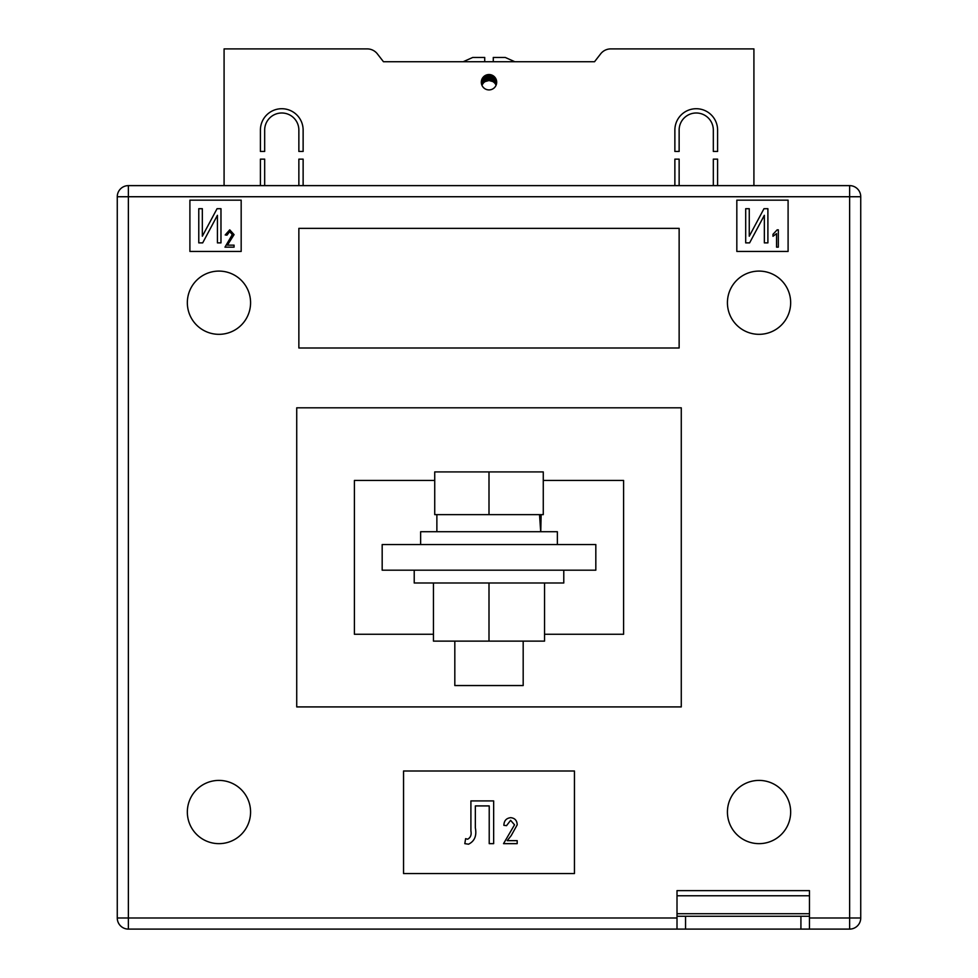 <?xml version="1.0" encoding="UTF-8"?>
<svg xmlns="http://www.w3.org/2000/svg" width="978" height="978" viewBox="0 0 978 978"><rect width="100%" height="100%" fill="white"/><g stroke="black" fill="none" stroke-linecap="round" stroke-linejoin="round"><path stroke-width="1.47" d="M496.69 82.225A7.69 7.69 0 0 1 489 89.915A7.69 7.69 0 0 1 481.31 82.225A7.69 7.69 0 0 1 489 74.536A7.69 7.69 0 0 1 496.69 82.225M260.405 130.086A21.369 21.369 0 0 1 281.774 108.717A21.369 21.369 0 0 1 303.131 130.086L303.131 151.443L298.865 151.443L298.865 130.086A17.091 17.091 0 0 0 281.774 112.996A17.091 17.091 0 0 0 264.671 130.086L264.671 151.443L260.405 151.443L260.405 130.086M713.329 130.086A17.091 17.091 0 0 0 696.226 112.996A17.091 17.091 0 0 0 679.135 130.086L679.135 151.443L674.869 151.443L674.869 130.086A21.369 21.369 0 0 1 696.226 108.717A21.369 21.369 0 0 1 717.595 130.086L717.595 151.443L713.329 151.443L713.329 130.086M713.329 185.624L713.329 159.133L717.595 159.133L717.595 185.624M753.916 185.624L753.916 48.9L610.773 48.9A12.824 12.824 0 0 0 600.651 53.851L594.538 61.724L383.462 61.724L463.205 61.724L472.765 57.445L484.721 57.445L484.721 61.724L493.279 61.724L493.279 57.445L505.235 57.445L514.795 61.724L594.538 61.724L600.651 53.851M377.349 53.851L383.462 61.724L377.349 53.851A12.824 12.824 0 0 0 367.227 48.9L224.084 48.9L224.084 185.624M264.671 185.624L264.671 159.133L260.405 159.133L260.405 185.624M303.131 185.624L303.131 159.133L298.865 159.133L298.865 185.624M679.135 185.624L679.135 159.133L674.869 159.133L674.869 185.624M484.721 58.057L484.721 57.445M481.958 79.132L481.958 85.11L483.609 82.727L483.609 76.749M483.609 82.727L485.039 81.614L485.039 75.636M485.039 81.614L489 80.514L492.961 81.614L492.961 75.636M492.961 81.614L494.391 82.727L494.391 76.749M489.844 80.563L489.844 74.585M491.286 80.868L491.286 74.89M486.714 80.868L486.714 74.89M488.156 80.563L488.156 74.585M489 80.514L489 74.536M492.032 81.15L492.032 75.159M494.391 82.727L495.039 83.448L495.039 77.47M482.961 83.448L482.961 77.47M485.968 81.15L485.968 75.159M495.039 83.448L496.042 85.11L496.042 79.132M187.336 812.021A31.614 31.614 0 0 0 218.962 843.647A31.614 31.614 0 0 0 250.576 812.021A31.614 31.614 0 0 0 218.962 780.407A31.614 31.614 0 0 0 187.336 812.021M727.424 812.021A31.614 31.614 0 0 0 759.038 843.647A31.614 31.614 0 0 0 790.664 812.021A31.614 31.614 0 0 0 759.038 780.407A31.614 31.614 0 0 0 727.424 812.021M727.424 302.703A31.614 31.614 0 0 0 759.038 334.329A31.614 31.614 0 0 0 790.664 302.703A31.614 31.614 0 0 0 759.038 271.089A31.614 31.614 0 0 0 727.424 302.703M187.336 302.703A31.614 31.614 0 0 0 218.962 334.329A31.614 31.614 0 0 0 250.576 302.703A31.614 31.614 0 0 0 218.962 271.089A31.614 31.614 0 0 0 187.336 302.703M382.178 570.186L595.822 570.186L595.822 544.55L382.178 544.55L382.178 570.186M189.903 200.16L189.903 251.432L241.175 251.432L241.175 200.16L189.903 200.16M788.097 200.16L736.825 200.16L736.825 251.432L788.097 251.432L788.097 200.16M298.865 347.997L679.135 347.997L679.135 228.363L298.865 228.363L298.865 347.997M403.547 873.55L574.453 873.55L574.453 771.006L403.547 771.006L403.547 873.55M677.008 895.775L809.466 895.775L809.466 890.64L677.008 890.64L677.008 916.276L685.554 916.276L685.554 929.1L128.375 929.1L128.375 917.987L117.262 917.987L117.262 196.737A11.113 11.113 0 0 1 128.375 185.624L849.625 185.624L849.625 196.737L128.375 196.737L128.375 917.987L677.008 917.987M434.733 480.455L354.403 480.455L354.403 634.27L433.45 634.27M544.55 634.27L623.597 634.27L623.597 480.455L543.267 480.455M681.275 407.814L681.275 706.911L296.725 706.911L296.725 407.814L681.275 407.814M809.466 917.987L849.625 917.987L849.625 196.737L860.738 196.737A11.113 11.113 0 0 0 849.625 185.624A11.113 11.113 0 0 1 860.738 196.737L860.738 917.987A11.113 11.113 0 0 1 849.625 929.1L800.921 929.1L800.921 916.276L809.466 916.276L809.466 929.1M128.375 185.624A11.113 11.113 0 0 0 117.262 196.737A11.113 11.113 0 0 1 128.375 185.624A11.113 11.113 0 0 0 117.262 196.737L128.375 196.737L128.375 185.624M117.262 917.987A11.113 11.113 0 0 0 128.375 929.1A11.113 11.113 0 0 1 117.262 917.987M198.778 242.886L198.778 208.705L202.336 208.705L202.336 236.224L217.055 208.705L220.979 208.705L220.979 242.886L217.422 242.886L217.422 215.307L202.678 242.886L198.778 242.886M227.409 245.16L234.072 245.16L234.072 247.153L224.977 247.153L232.299 234.598L229.683 231.627L226.969 235.172L225.197 234.952L229.744 229.842L234.072 234.634L227.409 245.16M745.701 242.886L745.701 208.705L749.258 208.705L749.258 236.224L763.977 208.705L767.901 208.705L767.901 242.886L764.344 242.886L764.344 215.307L749.6 242.886L745.701 242.886M778.329 229.842L778.329 247.153L776.556 247.153L776.556 233.62L772.999 236.285L772.999 234.28L777.18 229.842L778.329 229.842M470.907 830.97L470.907 800.921L493.658 800.921L493.658 843.647L489.22 843.647L489.22 805.909L475.345 805.909L475.345 827.84C476.873 835.738 474.599 841.19 468.535 844.197L464.807 843.647L465.626 838.647L467.631 839.21C470.565 837.657 471.665 834.919 470.907 830.97M507.203 840.652L517.191 840.652L517.191 843.647L503.536 843.647L514.526 824.809L510.602 820.334L506.531 825.664L503.866 825.334C504.037 820.738 506.311 818.183 510.699 817.669C514.88 818.109 517.044 820.505 517.191 824.857L511.164 835.664L507.203 840.652M685.554 929.1L800.921 929.1M685.554 916.276L800.921 916.276M809.466 895.775L809.466 916.276M677.008 929.1L677.008 916.276M563.78 570.186L563.78 582.998L414.22 582.998L414.22 570.186M544.55 582.998L544.55 641.116L433.45 641.116L433.45 582.998M489 641.116L489 582.998M420.638 544.55L420.638 531.726L557.362 531.726L557.362 544.55M523.181 641.116L523.181 685.554L454.819 685.554L454.819 641.116M489 514.636L543.267 514.636L543.267 471.909L489 471.909L489 514.636L434.733 514.636L434.733 471.909L489 471.909M540.773 531.726L541.127 514.636M539.526 514.636L540.7 531.726M860.738 917.987L849.625 917.987L849.625 929.1M677.008 913.721L809.466 913.721M436.873 531.726L436.873 514.636"/></g></svg>
